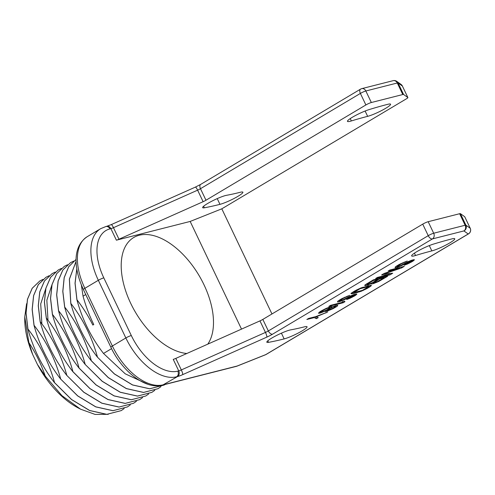 <?xml version="1.0" encoding="UTF-8"?>
<svg xmlns="http://www.w3.org/2000/svg" width="495" height="495" viewBox="0 0 495 495"><rect width="100%" height="100%" fill="white"/><g stroke="black" fill="none" stroke-linecap="round" stroke-linejoin="round"><path stroke-width="0.74" d="M198.866 375.755L237.161 366.028L265.753 354.612L468.196 233.987L463.902 230.924L432.463 238.906L272.559 334.187A8.601 1.169 -25.5 0 1 266.824 337.12L182.686 374.635A8.601 1.169 -25.5 0 1 177.507 376.565L163.103 384.832L198.866 375.755A4.3 3.521 75.8 0 1 198.087 376.076L236.381 366.35A4.3 4.3 0 0 0 236.919 366.176A4.3 1.85 68.2 0 1 236.783 366.22M452.059 238.85A14.188 1.924 -25.5 0 1 454.75 238.769A14.188 1.924 -25.5 0 1 446.515 244.734A14.188 1.924 -25.5 0 1 431.832 250.903A193.038 26.198 -25.5 0 0 415.534 255.5A14.188 1.924 -25.5 0 1 411.642 255.921A14.188 1.924 -25.5 0 1 419.055 250.396A14.188 1.924 -25.5 0 1 433.36 244.128A221.413 30.047 -25.5 0 1 452.059 238.85M304.369 326.855A14.188 1.924 -25.5 0 1 307.061 326.774A14.188 1.924 -25.5 0 1 298.825 332.739A14.188 1.924 -25.5 0 1 284.149 338.908A221.413 30.047 -25.5 0 1 268.519 342.348A14.188 1.924 -25.5 0 1 266.83 342.212A14.188 1.924 -25.5 0 1 275.913 335.802A14.188 1.924 -25.5 0 1 290.744 329.856A193.038 26.198 -25.5 0 0 304.369 326.855M405.956 264.188L404.174 265.252L407.503 264.002L412.88 261.218L414.296 259.64L412.149 260.079L408.22 261.589L400.158 265.765L397.405 266.465L400.938 264.045L407.23 261.026L399.106 264.509L395.555 266.731L395.016 267.677L397.176 267.331L401.396 265.654L410.677 261.063L411.908 260.853L411.042 261.682L405.956 264.188M388.761 274.539L377.45 277.41L375.674 278.475L390.035 274.824L392.708 273.234L384.318 273.846L401.606 267.931L404.273 266.341L389.911 269.992L388.13 271.05L399.44 268.179L383.978 273.525L381.602 274.942L388.761 274.539L388.29 273.556M371.436 283.505L371.151 283.784L371.485 284L373.323 283.635L378.755 281.445L387.665 276.241L373.298 279.885L365.001 284.934L364.728 285.411L365.062 285.634L367.216 285.188L371.436 283.505L371.287 283.19M351.097 293.64L352.972 293.671L361.202 291.277L367.197 288.437L370.749 286.215L371.287 285.269L361.202 287.83L355.206 290.67L350.974 293.387M348.406 298.479L346.63 299.543L349.953 298.293L355.33 295.509L356.753 293.931L354.599 294.37L350.67 295.88L342.608 300.057L339.861 300.756L343.394 298.337L349.687 295.317L341.556 298.801L338.005 301.022L337.466 301.969L339.626 301.622L343.852 299.945L353.127 295.354L354.358 295.144L353.498 295.973L348.406 298.479M328.804 306.399L343.165 302.754L344.947 301.696L344.588 301.177L342.144 301.795L342.503 302.315L330.58 305.341L328.804 306.399M331.39 307.37L331.947 306.615L331.013 306.653L326.168 308.391L320.197 311.528L318.483 313.286L320.333 313.013L325.456 310.903L325.196 311.479L326.743 311.287L333.073 308.663L337.225 306.188L337.763 305.242L335.913 305.508L331.39 307.37L331.05 306.653M316.472 318.662L318.248 317.604L316.299 316.781L327.739 311.943L315.965 316.559L308.632 318.421L306.851 319.479L314.189 317.617L316.472 318.662L315.736 317.122L316.156 316.484M265.512 354.76A4.3 4.3 0 0 0 266.118 354.463A4.3 2.401 59.2 0 1 265.753 354.612A4.3 1.85 68.2 0 1 265.512 354.76L236.919 366.176A4.3 1.85 68.2 0 0 237.161 366.028A4.3 3.521 75.8 0 1 236.381 366.35M177.507 376.565A4.3 3.521 -104.2 0 0 178.738 370.897L173.238 359.364A4.3 0.582 154.5 0 0 175.824 358.399L259.962 320.884A4.3 0.582 154.5 0 0 262.826 319.411L422.73 224.136A4.3 0.582 -25.5 0 1 428.187 221.698L459.632 213.716A4.3 0.582 -25.5 0 1 460.418 213.654L464.712 216.723L470.213 228.257A4.3 4.245 -54.5 0 1 468.196 233.987A4.3 2.401 59.2 0 0 468.561 233.832A4.3 4.3 0 0 0 470.244 228.288A4.3 0.582 -25.5 0 1 470.25 228.337M402.404 86.087A4.3 0.582 154.5 0 0 402.392 86.043L407.892 97.577A4.3 0.582 154.5 0 1 406.407 98.821L221.81 208.816L271.965 313.972M393.791 80.574A4.3 4.245 125.5 0 1 398.067 82.943L402.361 86.006A4.3 0.582 154.5 0 1 402.392 86.043A4.3 4.3 0 0 0 401.012 84.391A4.3 4.245 125.5 0 1 402.361 86.006L407.868 97.54A4.3 0.582 154.5 0 1 407.892 97.577M401.012 84.391L396.718 81.329A4.3 4.3 0 0 0 393.16 80.66L361.721 88.642A4.3 4.3 0 0 0 360.577 89.119A4.3 2.401 59.2 0 1 360.942 88.964A4.3 3.521 75.8 0 1 361.721 88.642A4.3 3.521 75.8 0 1 365.842 90.987L371.343 102.521A4.3 0.582 154.5 0 0 365.885 104.952L205.982 200.234A4.3 0.582 -25.5 0 1 203.117 201.7L197.616 190.167A4.3 0.582 154.5 0 0 200.481 188.7L360.385 93.419L365.885 104.952M371.343 102.521L402.782 94.533A4.3 0.582 154.5 0 1 403.574 94.477L407.868 97.54M241.517 329.107L190.167 221.444L221.81 208.816M190.167 221.444L116.387 240.18L110.886 228.647A4.3 0.582 154.5 0 0 113.479 227.681L197.616 190.167A4.3 0.792 66 0 0 195.389 187.104L200.673 184.4A4.3 2.401 59.2 0 0 200.481 188.7L205.982 200.234M203.117 201.7L118.979 239.215A4.3 0.582 -25.5 0 1 116.387 240.18M387.876 104.29A14.188 1.924 -25.5 0 1 390.567 104.21A14.188 1.924 -25.5 0 1 382.332 110.181A14.188 1.924 -25.5 0 1 367.655 116.344A193.038 26.198 -25.5 0 0 351.351 120.941A14.188 1.924 -25.5 0 1 347.459 121.362A14.188 1.924 -25.5 0 1 354.872 115.836A14.188 1.924 -25.5 0 1 369.177 109.568A221.413 30.047 -25.5 0 1 387.876 104.29M240.186 192.295A14.188 1.924 -25.5 0 1 242.884 192.215A14.188 1.924 -25.5 0 1 234.642 198.179A14.188 1.924 -25.5 0 1 219.966 204.348A221.413 30.047 -25.5 0 1 204.342 207.789A14.188 1.924 -25.5 0 1 202.647 207.653A14.188 1.924 -25.5 0 1 211.73 201.242A14.188 1.924 -25.5 0 1 226.568 195.296A193.038 26.198 -25.5 0 0 240.186 192.295M403.574 94.477L398.067 82.943A4.3 0.582 154.5 0 0 397.281 82.999L365.842 90.987A4.3 0.582 154.5 0 0 360.385 93.419A4.3 2.401 59.2 0 1 360.577 89.119L200.673 184.4M393.16 80.66A4.3 3.521 75.8 0 1 397.281 82.999L402.782 94.533M186.832 353.492A65.779 36.723 -120.8 0 1 130.717 303.348A65.779 36.723 -120.8 0 1 133.681 237.538A65.779 36.723 -120.8 0 1 203.983 284.749A65.779 36.723 -120.8 0 1 207.782 344.149M174.265 381.998A4.3 3.521 75.8 0 1 173.491 382.319L198.087 376.076M85.746 294.544L83.036 296.159C85.808 306.188 89.391 315.637 93.772 324.503L92.837 325.06C88.413 316.218 83.123 307.791 76.973 299.772L76.911 299.809C82.374 319.727 91.241 337.602 103.511 353.449L125.229 373.824L147.795 384.25M111.567 348.647L103.511 353.449M81.397 285.108L83.036 296.159M160.931 386.663L158.029 388.686L143.593 392.417L126.417 388.575L108.343 377.598L91.315 360.713C85.858 340.801 76.991 322.926 64.715 307.079L62.846 291.351L64.22 277.621L68.743 266.718L76.137 259.331L68.718 266.706L64.171 277.608L62.785 291.363L64.653 307.117C70.117 327.022 78.983 344.904 91.253 360.75L108.281 377.636L126.355 388.612L143.531 392.455L157.967 388.724M76.119 261.267L69.356 279.155L70.785 303.46C76.242 323.371 85.109 341.253 97.385 357.099L114.413 373.985L132.487 384.962L149.657 388.804L164.154 385.036L149.719 388.767L132.549 384.924L114.475 373.948L97.385 357.099M76.787 268.909L75.03 283.214L76.911 299.809M76.973 299.772L75.091 283.27L76.805 269.033M165.083 384.454L164.154 385.036M76.119 261.31L69.405 279.18L70.847 303.429C83.123 319.281 91.99 337.157 97.447 357.062M154.805 390.32L151.897 392.337L137.462 396.068L120.291 392.226L102.218 381.249L85.128 364.4L102.156 381.286L120.229 392.263L137.406 396.105L151.86 392.362M73.662 261.113L70.488 262.684L62.871 269.992L58.175 280.925L56.715 294.797L58.589 310.73C70.859 326.576 79.726 344.452 85.19 364.363M58.589 310.73L58.528 310.767C63.985 330.672 72.852 348.554 85.128 364.4M70.488 262.684L62.809 270.029L58.113 280.962L56.653 294.834L58.528 310.767M47.984 320.24L46.846 300.236L51.895 284.99M41.858 323.897L40.72 303.887L45.769 288.641M52.074 273.655L44.426 280.987L39.73 291.92L38.27 305.786L40.145 321.719C45.602 341.63 54.469 359.506 66.745 375.352L83.773 392.244L101.846 403.221L119.017 407.063L133.514 403.295L119.078 407.026L101.908 403.184L83.834 392.207L66.745 375.352M142.548 397.621L139.646 399.644L125.21 403.375L108.034 399.533L89.96 388.556L72.932 371.665C67.475 351.759 58.608 333.884 46.332 318.031L44.457 302.099L45.917 288.232L50.614 277.299L58.231 269.985L50.552 277.33L45.856 288.269L44.395 302.136L46.27 318.068C51.727 337.974 60.594 355.849 72.87 371.702L89.898 388.587L107.972 399.564L125.148 403.413L139.584 399.675M148.679 393.971L145.771 395.988L131.336 399.719L114.159 395.876L96.092 384.9L79.058 368.014C73.6 348.103 64.734 330.227 52.458 314.381L50.583 298.448L52.049 284.582L56.739 273.642L64.362 266.335L56.684 273.679L51.987 284.613L50.521 298.485L52.396 314.418C57.859 334.329 66.726 352.205 79.002 368.051L96.03 384.937L114.098 395.913L131.274 399.756L145.753 396M64.362 266.335L67.537 264.763M58.231 269.985L61.411 268.414M136.422 401.272L133.514 403.295M55.279 272.064L52.105 273.636L44.488 280.95L39.792 291.883L38.325 305.749L40.206 321.682C52.476 337.528 61.343 355.404 66.806 375.321M130.29 404.922L127.388 406.946L112.953 410.677L95.776 406.834L77.703 395.858L60.613 379.009C48.343 363.157 39.476 345.281 34.013 325.37L32.138 309.437L33.604 295.571L38.294 284.637L45.917 277.324M49.154 275.721L45.979 277.287L38.356 284.6L33.66 295.534L32.2 309.4L34.075 325.333C46.351 341.185 55.217 359.061 60.675 378.972M60.613 379.009L77.641 395.895L95.714 406.871L112.891 410.714L127.388 406.946M121.256 410.596L106.765 414.364L89.589 410.522L71.515 399.545L54.487 382.66C42.217 366.814 33.351 348.938 27.887 329.02L26.012 313.088L27.473 299.221L32.169 288.288L39.848 280.943L32.231 288.251L27.534 299.184L26.074 313.057L27.949 328.989C40.225 344.836 49.092 362.717 54.549 382.623L71.577 399.508L89.651 410.485L106.821 414.327L121.256 410.596L124.165 408.573M43.022 279.372L39.848 280.937M26.594 303.72L24.769 316.856L28.859 342.577C35.671 352.923 41.135 364.079 45.243 376.052L61.9 395.61L80.543 409.173L95.108 414.426L108.257 414.334M45.243 376.052L37.403 364.413A70.507 39.365 -120.8 0 0 78.142 407.917L80.543 409.173M24.769 316.856L24.75 318.31A70.507 39.365 -120.8 0 0 32.713 354.575L37.403 364.413M32.713 354.575L28.859 342.577M422.73 224.136L428.231 235.669A4.3 0.582 -25.5 0 1 433.688 233.232A4.3 3.521 -104.2 0 1 432.463 238.906A4.3 2.401 -120.8 0 1 428.231 235.669L268.333 330.951A4.3 0.582 -25.5 0 1 265.462 332.417L181.325 369.932A4.3 0.582 -25.5 0 1 178.738 370.897L177.81 371.132A47.291 26.402 -120.8 0 1 131.305 335.53L103.802 277.862A47.291 26.402 -120.8 0 1 109.964 228.882L110.886 228.647A4.3 3.521 75.8 0 0 106.765 226.308L111.251 224.619A4.3 0.792 66 0 1 113.479 227.681L118.979 239.215M459.632 213.716L465.133 225.25A4.3 0.582 -25.5 0 1 465.919 225.188A4.3 4.245 -54.5 0 1 463.902 230.924A4.3 3.521 -104.2 0 0 465.133 225.25L433.688 233.232L428.187 221.698M460.418 213.654L465.919 225.188L470.213 228.257A4.3 0.582 -25.5 0 1 470.244 228.288L464.743 216.754M411.908 260.853L411.617 260.252M411.289 260.908L411.06 260.432M410.677 261.063L410.473 260.636M409.464 261.478L409.297 261.131M407.96 262.158L407.787 261.793M406.766 262.771L406.581 262.375M404.984 263.829L404.755 263.34M403.196 264.788L402.998 264.373M401.396 265.654L401.222 265.277M398.989 266.669L398.809 266.291M397.176 267.331L396.557 266.044M395.647 267.721L395.295 266.984M405.454 262.09L405.263 261.688M404.242 262.499L404.068 262.14M402.435 263.26L402.268 262.913M400.938 264.045L400.74 263.631M398.568 265.456L398.333 264.967M397.683 266.087L397.417 265.518M397.405 266.465L397.058 265.728M414.334 260.036L414.154 259.658M413.758 260.587L413.368 259.77M412.88 261.218L412.316 260.042M411.394 262.103L411.153 261.595M409.606 263.062L409.414 262.653M407.503 264.002L407.342 263.656M399.44 268.179L399.18 267.634M401.606 267.931L401.216 267.121M384.318 273.846L384.139 273.469M390.035 274.824L389.392 273.475M370.538 283.938L370.378 283.592M368.429 284.78L368.212 284.322M367.216 285.188L366.591 283.882M365.687 285.572L365.285 284.743M365.062 285.634L364.858 285.194M380.544 280.486L380.308 279.997M378.755 281.445L378.564 281.036M376.652 282.385L376.491 282.039M374.542 283.227L374.325 282.775M373.323 283.635L372.741 282.416M372.104 283.944L371.652 283.004M371.485 284L371.306 283.629M384.052 277.769L377.221 281.735L373.57 282.862L379.77 278.852L384.052 277.769L383.792 277.225M373.57 282.862L373.218 282.131M373.552 282.664L373.279 282.094M374.133 282.212L373.904 281.723M379.77 278.852L379.51 278.308M368.688 284.204L367.129 284.297L373.354 280.486L377.939 279.316L372.302 282.676L368.688 284.204M367.148 284.495L366.801 283.759M367.129 284.297L366.857 283.722M367.717 283.839L367.482 283.35M373.354 280.486L373.119 279.997M377.939 279.316L377.679 278.778M371.324 285.665L371.126 285.256M370.749 286.215L370.303 285.287M369.567 287.02L368.88 285.578M367.197 288.437L366.962 287.948M368.893 286.481L362.371 290.373L353.504 292.625L360.032 288.733L368.893 286.481L368.54 285.658M365.409 289.396L365.211 288.981M363.608 290.262L363.429 289.884M361.202 291.277L361.016 290.899M359.382 291.945L359.166 291.487M357.557 292.508L357.297 291.963M352.972 293.671L352.366 292.403M353.127 291.908L353.504 292.625M351.741 293.882L351.376 293.108M354.08 292.069L353.807 291.499M354.661 291.617L354.432 291.128M357.037 290.206L356.839 289.792M358.529 289.42L358.355 289.055M360.032 288.733L359.865 288.393M361.542 288.146L361.362 287.768M363.058 287.663L362.854 287.224M367.643 286.5L367.383 285.955M368.571 286.364L368.268 285.733M354.358 295.144L354.074 294.544M353.739 295.199L353.51 294.723M353.127 295.354L352.923 294.927M351.914 295.769L351.747 295.422M350.411 296.449L350.237 296.084M349.216 297.062L349.031 296.666M347.434 298.12L347.205 297.631M345.646 299.079L345.448 298.664M343.852 299.945L343.672 299.568M341.439 300.96L341.259 300.583M339.626 301.622L339.007 300.335M338.097 302.012L337.745 301.276M347.905 296.381L347.713 295.979M346.692 296.79L346.519 296.431M344.885 297.551L344.718 297.204M343.394 298.337L343.196 297.922M341.018 299.747L340.783 299.258M340.139 300.378L339.867 299.809M339.861 300.756L339.508 300.019M356.784 294.327L356.604 293.95M356.208 294.878L355.825 294.061M355.33 295.509L354.767 294.333M353.845 296.394L353.603 295.886M352.056 297.353L351.865 296.944M349.953 298.293L349.792 297.947M343.165 302.754L342.651 301.665M342.503 302.315L342.243 301.771M331.681 307.092L331.458 306.634M337.225 306.188L336.792 305.285M336.049 306.999L335.424 305.687M334.861 307.704L334.663 307.284M333.073 308.663L332.906 308.317M330.672 309.783L330.524 309.468M328.866 310.544L328.711 310.216M326.743 311.287L326.211 310.173M325.828 311.516L325.388 310.594M322.455 312.271L322.295 311.943M320.333 313.013L319.764 311.825M319.417 313.248L318.997 312.364M324.701 309.474L328.612 307.766L329.862 307.754L327.22 309.641L321.818 312.128L320.568 312.147L324.701 309.474L324.547 309.146M323.21 310.254L323.037 309.895M328.612 307.766L328.463 307.457M329.528 307.537L329.342 307.147M329.862 307.754L329.54 307.079M320.568 312.147L320.259 311.491M321.144 311.59L320.909 311.101M322.022 310.965L321.83 310.557M333.333 308.094L327.294 310.439L329.627 308.626L333.228 306.9L335.672 306.281L333.333 308.094M327.294 310.439L326.972 309.771M327.56 309.963L327.368 309.554M328.445 309.332L328.29 309.01M329.627 308.626L329.416 308.181M331.124 307.841L330.604 306.758M334.738 306.318L334.583 305.997M335.344 306.158L335.164 305.78M335.672 306.281L335.393 305.7M314.189 317.617L313.929 317.078M315.024 316.8L315.736 317.122M325.964 313.007L325.815 312.698M195.308 187.184A4.3 0.792 66 0 1 195.389 187.104L111.251 224.619A4.3 0.792 66 0 0 111.171 224.699M106.765 226.308L105.843 226.543A4.3 3.521 75.8 0 1 109.964 228.882M131.305 335.53A4.3 0.582 -25.5 0 0 125.848 337.961A51.591 28.803 -120.8 0 0 176.585 376.8A4.3 3.521 -104.2 0 0 177.81 371.132M83.37 289.569L110.88 347.236A4.3 0.582 154.5 0 1 112.365 345.993L84.855 288.325A4.3 0.582 154.5 0 0 83.37 289.569C73.805 268.593 72.177 246.863 87.182 236.709A51.591 28.803 59.2 0 0 84.855 288.325L98.338 280.294L125.848 337.961L112.365 345.993A51.591 28.803 59.2 0 0 163.103 384.832A4.3 3.521 75.8 0 1 162.323 385.16L173.491 382.319M103.802 277.862A4.3 0.582 -25.5 0 0 98.338 280.294A51.591 28.803 -120.8 0 1 100.664 228.678L87.182 236.709M182.686 374.635A4.3 0.792 -114 0 0 181.325 369.932L175.824 358.399M272.559 334.187A4.3 2.401 -120.8 0 1 268.333 330.951L262.826 319.411M266.824 337.12A4.3 0.792 -114 0 0 265.462 332.417L259.962 320.884M429.295 245.582L431.832 250.903M414.42 253.162L415.534 255.5M281.408 333.166L284.149 338.908M267.789 340.808L268.519 342.348M365.112 111.022L367.655 116.344M350.237 118.602L351.351 120.941M217.225 198.606L219.966 204.348M203.606 206.248L204.342 207.789M266.118 354.463L468.561 233.832M110.88 347.236C122.141 371.405 145.579 389.825 162.323 385.16M105.843 226.543L100.664 228.678"/></g></svg>
